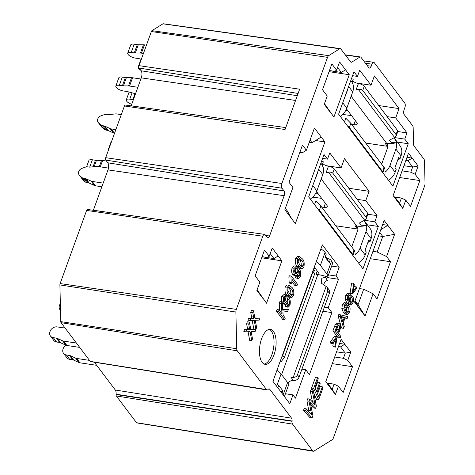 <?xml version="1.0" encoding="UTF-8"?>
<svg xmlns="http://www.w3.org/2000/svg" width="475" height="475" viewBox="0 0 475 475"><rect width="100%" height="100%" fill="white"/><g stroke="black" fill="none" stroke-linecap="round" stroke-linejoin="round"><path stroke-width="0.71" d="M309.451 374.644L331.906 312.603L328.207 307.699L338.497 279.264L336.033 275.993L339.209 267.205L322.353 244.857L272.947 381.342L289.803 403.691L292.986 394.903L295.456 398.169L305.746 369.734L309.451 374.644M322.905 311.25L331.906 312.603M378.741 105.545L399.059 108.603L374.383 75.899L371.017 85.203L359.706 70.217L357.461 76.422L353.964 71.784L338.622 114.178L392.902 186.129L408.251 143.735L404.753 139.104L406.998 132.899L395.693 117.913L399.059 108.603M262.8 236.223L86.616 210.413A1.787 0.808 -81.4 0 1 87.501 209.469L264.551 234.359A3.539 1.603 -81.4 0 0 262.8 236.223L236.312 309.385A3.539 1.603 98.6 0 0 235.879 312.057L236.74 348.757A3.539 1.603 98.6 0 0 237.28 350.823L266.499 389.553L90.262 361.398A1.787 0.808 -81.4 0 0 90.559 361.6L267.092 389.951A3.539 1.603 -81.4 0 1 266.499 389.553M86.616 210.413L60.129 283.575L236.312 309.385M264.551 234.359A3.539 1.603 -81.4 0 1 265.151 234.757L267.211 237.482A3.539 1.603 98.6 0 0 267.811 237.88A3.539 1.603 98.6 0 0 269.568 236.016L284.163 195.694A3.539 1.603 98.6 0 0 284.05 190.956L281.996 188.231A3.539 1.603 -81.4 0 1 281.883 183.493L327.548 57.35A3.539 1.603 -81.4 0 1 328.706 55.634L339.702 48.788A3.539 1.603 -81.4 0 1 340.302 48.64A3.539 1.603 -81.4 0 1 340.902 49.038L350.574 61.857A3.539 1.603 98.6 0 0 351.173 62.255A3.539 1.603 98.6 0 0 351.773 62.1L359.818 57.095A3.539 1.603 -81.4 0 1 360.418 56.947A3.539 1.603 -81.4 0 1 361.018 57.344L368.832 67.699A3.539 1.603 98.6 0 0 369.437 68.097A3.539 1.603 98.6 0 0 371.189 66.233L371.937 64.167A3.539 1.603 -81.4 0 1 373.694 62.302A3.539 1.603 -81.4 0 1 374.294 62.7L404.724 103.033A3.539 1.603 -81.4 0 1 404.837 107.772L404.088 109.838A3.539 1.603 98.6 0 0 404.201 114.576L412.627 125.75A3.539 1.603 -81.4 0 1 413.173 127.817L413.553 143.99A3.539 1.603 98.6 0 0 414.093 146.057L423.967 159.143A3.539 1.603 -81.4 0 1 424.513 161.209L425.03 183.314A3.539 1.603 -81.4 0 1 424.597 185.986L333.361 438.027A3.539 1.603 98.6 0 1 332.209 439.737L313.951 451.102A3.539 1.603 98.6 0 1 313.34 451.25A3.539 1.603 98.6 0 1 312.746 450.852L292.576 424.116A3.539 1.603 -81.4 0 1 292.054 421.301L292.077 420.992A3.539 1.603 98.6 0 0 291.561 418.178L269.764 389.286A3.539 1.603 98.6 0 0 269.177 388.894A3.539 1.603 98.6 0 0 268.203 389.346L268.06 389.5A3.539 1.603 -81.4 0 1 267.092 389.951M356.369 286.918L357.028 287.791L352.699 293.823L350.615 293.508L350.158 292.897L351.589 283.023L353.667 283.337L354.326 284.21L353.008 292.024L356.369 286.918L354.291 286.603L353.798 287.351M346.922 303.317L345.248 299.143L345.794 295.254L347.73 293.134L350.461 293.799L349.986 295.379L349.25 295.26L348.436 296.442L348.092 298.015L349.262 301.773L349.665 297.884L351.72 295.8L352.652 296.459C353.667 297.902 353.786 299.962 353.02 302.64L350.758 305.027L349 303.632L347.332 299.458L347.872 295.569L349.808 293.449M348.763 295.753L351.72 295.8M350.758 305.027L348.68 304.713L346.993 303.412M347.344 314.474L345.26 314.159L343.502 312.764L341.828 308.59L342.374 304.701L344.31 302.581L347.041 303.246L346.572 304.825L345.83 304.707L345.016 305.888L344.672 307.456L345.842 311.22L346.245 307.331L348.306 305.247L349.232 305.906C350.247 307.343 350.366 309.403 349.6 312.087L347.344 314.474L345.58 313.078L343.912 308.898L344.452 305.015L346.388 302.896M345.343 305.199L348.306 305.247M343.627 328.308L341.549 327.999L338.194 316.243L338.841 314.462L347.848 316.647L347.207 318.422L345.111 317.739L343.199 323.03L344.268 326.539L343.627 328.308L340.272 316.558L340.919 314.771M347.207 318.422L344.992 318.066M340.13 337.974L338.052 337.66L332.91 330.843L335.243 324.591L336.876 323.131L338.954 323.445L339.767 324.003C340.759 325.63 340.741 327.792 339.72 330.487L338.622 333.521L340.729 336.318L340.13 337.974L334.988 331.158L337.327 324.906L338.954 323.445M335.552 347.112L334.893 346.239L336.211 338.42L332.85 343.532L332.191 342.653L336.52 336.627L336.983 337.238L335.552 347.112L333.474 346.798L332.815 345.925L333.343 342.778M332.85 343.532L330.772 343.217L330.113 342.344L334.442 336.312L336.52 336.627M318.689 399.73L313.672 388.372L317.627 377.435L318.238 378.658L314.907 387.861L316.451 391.358L319.663 382.482L320.233 383.824L317.033 392.665L318.767 396.595L322.311 386.804L322.893 388.111L318.689 399.73L316.605 399.416L313.749 392.944M312.336 389.743L311.588 388.057L315.548 377.12L317.627 377.435M315.246 388.627L317.585 382.173L319.663 382.482M317.561 393.87L320.233 386.49L322.311 386.804M314.872 403.661L312.413 391.845L313.132 389.862L316.386 406.089L315.59 408.28L310.288 402.568L312.894 415.726L312.063 418.024L309.985 417.709L303.531 410.329L304.178 408.536L306.256 408.85L311.642 414.663L309.011 401.244L306.933 400.93L307.705 398.792L309.783 399.107L315.246 405.027L314.872 403.661L313.743 403.495M309.047 411.932L306.933 400.93M312.538 402.159L310.329 391.537L311.048 389.548L313.132 389.862M315.59 408.28L313.512 407.966L310.864 405.056M300.242 268.535L297.273 266.392C295.503 264.866 294.939 262.158 295.587 258.269L297.504 256.304L299.582 256.613L302.237 258.75C304.006 260.27 304.57 262.978 303.917 266.861L302.32 268.85L299.868 268.523M298.472 278.647L295.432 277.774L295.931 276.082L298.65 276.741L299.648 275.749C300.028 273.143 299.63 271.296 298.46 270.21L298.08 273.927L296.103 275.749L294.821 274.817C293.651 273.404 293.425 271.231 294.15 268.304L296.4 266.22L298.615 268.072C300.473 269.711 301.043 272.614 300.325 276.777L298.472 278.647L297.51 278.089L298.009 276.397M297.083 276.254L297.783 274.609M296.103 275.749L294.025 275.441L292.743 274.502C291.573 273.089 291.347 270.922 292.072 267.989L294.322 265.905L296.4 266.22M296.928 285.849L292.119 279.478L291.953 283.664L291.223 282.696L290.961 277.103L291.335 276.082L297.504 284.258L296.928 285.849L294.844 285.534L292.113 281.907M291.953 283.664L289.869 283.349L289.138 282.387L288.883 276.794L289.257 275.767L291.335 276.082M289.875 297.166L286.912 295.022C285.137 293.502 284.572 290.795 285.226 286.9L287.137 284.935L289.216 285.249L291.87 287.381C293.645 288.907 294.203 291.608 293.55 295.498L291.953 297.481L289.501 297.16M288.105 307.277L285.065 306.411L285.564 304.713L288.283 305.378L289.281 304.386C289.661 301.779 289.269 299.933 288.093 298.84L287.719 302.557L285.736 304.386L284.454 303.448C283.284 302.041 283.064 299.868 283.783 296.934L286.033 294.856L288.248 296.703C290.106 298.348 290.682 301.251 289.964 305.413L288.105 307.277L287.149 306.719L287.642 305.027M286.716 304.885L287.417 303.24M285.736 304.386L283.658 304.071L282.221 302.925M281.538 301.447L281.705 296.62L283.955 294.542L286.033 294.856M288.361 309.51L287.642 311.505L282.898 312.093L283.13 315.228L285.267 318.06L284.691 319.651L282.613 319.337L276.444 311.161L277.02 309.569L279.098 309.884L282.025 313.761L281.289 303.822L279.211 303.513L280.042 301.221L282.12 301.53L282.762 310.205L288.361 309.51L286.283 309.195L282.72 309.641M279.745 310.739L279.211 303.513M255.93 329.478L254.196 320.322L249.998 320.506L250.705 318.559L253.899 318.695L252.807 312.752L253.525 310.763L254.921 318.369L259.979 318.143L259.273 320.097L255.271 320.275L256.595 327.495L255.93 329.478L253.852 329.163L252.189 320.411M249.998 320.506L247.92 320.197L248.621 318.244L251.815 318.381L250.729 312.437L251.447 310.454L253.525 310.763M254.843 317.971L259.979 318.143M251.774 340.812L250.093 331.657L245.896 331.841L246.602 329.893L249.797 330.03L248.704 324.087L249.422 322.098L250.818 329.703L255.877 329.478L255.17 331.431L251.168 331.609L252.492 338.829L251.774 340.812L249.696 340.498L248.087 331.746M245.896 331.841L243.817 331.526L244.518 329.579L247.713 329.715L246.626 323.772L247.344 321.783L249.422 322.098M250.741 329.3L255.877 329.478M273.392 331.36A17.688 8.004 98.6 0 0 270.412 329.377A17.688 8.004 98.6 0 0 259.861 345.681A17.688 8.004 98.6 0 0 265.139 364.361A17.688 8.004 98.6 0 0 274.972 351.66A17.688 8.004 98.6 0 0 273.392 331.36M344.44 158.614L341.074 167.924L329.763 152.932L327.518 159.137L324.021 154.506L308.679 196.893L362.959 268.844L378.308 226.456L374.811 221.819L377.055 215.614L365.744 200.628L369.117 191.324L344.44 158.614M405.781 200.141L402.788 208.412L396.827 200.509L394.826 196.941L399.558 203.205L401.428 198.039L405.781 200.141L410.513 206.411L419.87 180.559L415.138 174.295L410.786 172.188L412.656 167.016L407.93 160.752L412.169 158.116L408.47 153.211L393.122 195.605L396.827 200.509M406.98 157.338L412.169 158.116L418.131 166.018L415.138 174.295M338.408 386.258L335.415 394.529L329.454 386.626L327.453 383.052L332.185 389.322L334.056 384.15L338.408 386.258L343.14 392.522L352.497 366.676L347.765 360.406L343.413 358.298L345.283 353.133L340.557 346.863L344.797 344.233L341.098 339.322L325.749 381.716L329.454 386.626M339.607 343.449L344.797 344.233L350.764 352.135L347.765 360.406M262.087 256.672L267.336 257.462L269.224 256.292L272.217 248.021L278.178 255.93L273.938 258.56L270.198 253.602M257.1 289.792L266.534 303.228L281.883 260.834L278.178 255.93M262.835 298.318L256.874 290.415L259.867 282.144L255.134 275.874L264.492 250.028L269.224 256.292M329.46 70.555L334.709 71.345L336.597 70.181L339.589 61.91L345.551 69.813L341.311 72.443L337.571 67.492M324.473 103.675L333.907 117.111L349.256 74.718L345.551 69.813M330.208 112.207L324.247 104.304L327.239 96.033L322.507 89.763L331.865 63.911L336.597 70.181M380.778 229.704L387.843 225.322L384.138 220.418L354.57 302.1L358.275 307.01L354.95 301.061M382.648 224.544L387.843 225.322L394.63 234.317L386.579 256.548L377.15 251.987L382.761 236.479L379.762 232.507M359.468 288.58L363.672 289.21L373.107 293.77L377.013 298.947L390.486 261.725L386.579 256.548M373.107 293.77L365.061 316L358.275 307.01M285.362 208.359L287.327 210.965L291.656 218.702L295.355 223.612L324.924 141.924L321.225 137.02L312.033 142.726L310.062 140.113M291.656 218.702L284.869 209.713L292.915 187.482L289.008 182.299L302.486 145.077L306.393 150.26L314.438 128.024L321.225 137.02M292.576 424.116L116.339 395.96L136.509 422.702L312.746 450.852M116.339 395.96A1.787 0.808 -81.4 0 1 116.072 394.541L116.096 394.226A5.29 2.393 98.6 0 0 115.318 390.022L94.335 362.205M237.28 350.823L61.043 322.668L90.262 361.398M61.043 322.668A1.787 0.808 -81.4 0 1 60.77 321.622L236.74 348.757M235.879 312.057L59.909 284.923L60.77 321.622M59.909 284.923A1.787 0.808 -81.4 0 1 60.129 283.575M93.349 210.294A5.29 2.393 98.6 0 0 93.385 210.205L107.979 169.878A5.29 2.393 98.6 0 0 107.813 162.8L105.759 160.075A1.787 0.808 -81.4 0 1 105.699 157.682L281.883 183.493M131.153 105.86A5.29 2.393 98.6 0 0 131.183 105.777L141.289 77.858A5.29 2.393 98.6 0 0 141.128 70.775L139.068 68.05A1.787 0.808 -81.4 0 1 139.015 65.657L299.654 89.193L285.053 129.515L124.414 105.984L105.699 157.682M124.414 105.984A1.787 0.808 -81.4 0 1 125.305 105.04L285.748 127.597M327.548 57.35L151.365 31.534L139.015 65.657M151.365 31.534A1.787 0.808 -81.4 0 1 151.947 30.667L162.949 23.827A1.787 0.808 -81.4 0 1 163.252 23.75L340.302 48.64M313.34 451.25L136.806 422.898A1.787 0.808 -81.4 0 1 136.509 422.702M348.798 188.26L369.117 191.324M356.416 83.006L371.017 85.203M345.794 110.396L347.872 110.711M387.095 116.618L395.693 117.913M367.335 224.8L378.308 226.456M364.693 220.299L374.811 221.819M322.614 158.401L327.518 159.137M357.901 229.087L335.76 225.756M397.278 142.084L408.251 143.735M315.584 140.523L324.924 141.924M309.267 142.31L312.033 142.726M355.062 300.746L358.061 304.718L363.672 289.21M378.557 235.843L382.761 236.479L394.63 234.317M329.056 71.677L349.256 74.718M261.683 257.794L281.883 260.834M331.651 266.065L339.209 267.205M285.428 393.763L292.986 394.903M328.474 274.859L336.033 275.993M394.642 137.584L404.753 139.104M352.557 75.679L357.461 76.422M397.783 131.516L406.998 132.899M327.328 277.584L338.497 279.264M301.94 369.164L305.746 369.734M324.395 307.123L328.207 307.699M315.418 268.541L313.862 268.31M387.843 146.371L365.702 143.034M299.832 152.41L302.302 152.784L306.393 150.26M372.94 251.352L377.15 251.987M370.286 258.685L390.486 261.725M329.424 70.656L341.311 72.443M262.052 256.767L273.938 258.56M338.479 346.548L340.557 346.863M336.573 351.821L345.283 353.133L350.764 352.135M334.703 356.992L343.413 358.298M332.298 363.636L352.497 366.676M327.542 383.171L334.056 384.15M326.669 382.933L327.453 383.052M405.852 160.437L407.93 160.752M403.946 165.704L412.656 167.016L418.131 166.018M402.076 170.875L410.786 172.188M399.671 177.519L419.87 180.559M394.915 197.054L401.428 198.039M394.042 196.822L394.826 196.941M335.415 394.529L332.185 389.322M402.788 208.412L399.558 203.205M358.061 304.718L365.061 316M326.473 165.722L341.074 167.924M367.84 214.231L377.055 215.614M315.851 193.117L317.929 193.426M357.152 199.334L365.744 200.628M264.124 364.052A17.688 8.004 98.6 0 0 273.155 350.223A17.688 8.004 98.6 0 0 271.308 331.045A17.688 8.004 98.6 0 0 269.349 329.371M248.704 324.087L246.626 323.772M246.905 329.472L249.797 330.03M246.602 329.893L244.518 329.579M252.807 312.752L250.729 312.437M251.008 318.137L253.899 318.695M250.705 318.559L248.621 318.244M281.289 303.822L282.12 301.53M284.691 319.651L278.522 311.475L276.444 311.161M278.522 311.475L279.098 309.884M286.746 297.065L285.849 296.4L284.584 297.629C284.127 299.571 284.288 301.002 285.077 301.916L285.843 302.48L287.179 301.132C287.636 299.286 287.494 297.932 286.746 297.065L285.018 296.804M287.149 306.719L285.065 306.411M283.783 296.934L281.705 296.62M284.454 303.448L282.376 303.139M289.281 304.386L287.203 304.071M287.179 301.132L285.101 300.823C285.558 298.977 285.416 297.617 284.662 296.75M284.798 301.488L285.101 300.823M291.953 297.481L288.99 295.337C287.215 293.811 286.657 291.104 287.304 287.215L289.216 285.249M289.566 293.74L291.614 295.634L292.837 294.553C293.093 291.828 292.576 289.97 291.294 288.972L289.233 287.078L288.01 288.177L287.832 290.397L289.566 293.74M288.99 295.337L286.912 295.022M287.304 287.215L285.226 286.9M290.468 294.827L290.759 294.239C291.015 291.513 290.498 289.655 289.21 288.658L288.307 287.571M292.837 294.553L290.759 294.239M290.961 277.103L288.883 276.794M291.223 282.696L289.138 282.387M297.107 268.434L296.216 267.769L294.951 268.998C294.488 270.94 294.654 272.365 295.438 273.285L296.21 273.849L297.546 272.502C298.003 270.655 297.861 269.301 297.107 268.434L295.379 268.173M297.51 278.089L295.432 277.774M294.15 268.304L292.072 267.989M294.821 274.817L292.743 274.502M299.648 275.749L297.564 275.435M297.546 272.502L295.468 272.187C295.925 270.34 295.777 268.987 295.028 268.12M295.165 272.852L295.468 272.187M302.32 268.85L299.357 266.701C297.582 265.181 297.017 262.473 297.671 258.584L299.582 256.613M299.927 265.109L301.981 267.003L303.204 265.923C303.46 263.197 302.943 261.333 301.655 260.336L299.6 258.447L298.377 259.54L298.193 261.767L299.927 265.109M299.357 266.701L297.273 266.392M297.671 258.584L295.587 258.269M300.829 266.196L301.126 265.608C301.382 262.883 300.865 261.018 299.577 260.021L298.674 258.94M303.204 265.923L301.126 265.608M312.413 391.845L310.329 391.537M314.355 401.185L312.277 400.87M309.011 401.244L309.783 399.107M312.063 418.024L305.609 410.643L303.531 410.329M305.609 410.643L306.256 408.85M313.672 388.372L311.588 388.057M332.191 342.653L330.113 342.344M334.893 346.239L332.815 345.925M338.028 332.738L339.126 329.703C339.779 328.029 339.797 326.693 339.186 325.69L338.675 325.322L337.838 325.903L336.181 330.291L338.028 332.738M337.327 324.906L335.243 324.591M334.988 331.158L332.91 330.843M336.543 330.772L337.547 326.551M339.126 329.703L337.042 329.389M339.186 325.69L338.117 325.529M341.834 318.559L342.796 321.718L344.327 317.478L341.192 316.451L341.834 318.559M340.272 316.558L338.194 316.243M341.792 318.428L342.249 317.169L341.317 316.861M344.327 317.478L342.249 317.169M346.572 304.825L345.83 304.707L346.572 304.825M346.821 312.514L347.48 312.948L348.965 311.416L348.715 307.42L348.074 306.957L346.702 308.507L346.821 312.514M344.452 305.015L342.374 304.701M343.912 308.898L341.828 308.59M345.58 313.078L343.502 312.764M346.245 307.331L344.713 307.099M346.507 311.909L347.005 307.8M348.965 311.416L346.881 311.101M348.715 307.42L347.415 307.224M349.986 295.379L349.25 295.26L349.986 295.379M350.241 303.068L350.894 303.501L352.385 301.969L352.135 297.979L351.494 297.51L350.117 299.06L350.241 303.068M347.872 295.569L345.794 295.254M347.332 299.458L345.248 299.143M349 303.632L347.017 303.335M349.665 297.884L348.133 297.653M349.927 302.468L350.425 298.353M352.385 301.969L350.301 301.655M352.135 297.979L350.835 297.783M352.699 293.823L352.236 293.212L350.158 292.897M352.236 293.212L353.667 283.337M65.989 345.23A5.896 4.809 -37 0 0 63.199 348.62L63.044 349.036A5.896 4.809 -37 0 0 63.537 353.37A5.896 4.809 -37 0 0 66.375 354.985L69.433 355.448A4.714 3.848 143 0 1 70.46 355.751L75.644 358.144A4.714 3.848 -37 0 0 76.665 358.447L89.49 360.377M96.686 365.322L79.954 362.805A4.714 3.848 143 0 1 78.933 362.502L73.75 360.109A4.714 3.848 -37 0 0 72.722 359.807L69.665 359.349A5.896 4.809 143 0 1 66.827 357.728L63.537 353.37M316.213 261.82A14.149 5.112 -160.1 0 1 320.399 265.371L326.895 273.986A14.149 5.112 -160.1 0 1 327.726 276.919A14.149 5.112 -160.1 0 1 327.524 277.317L326.242 278.742L327.507 280.416A4.714 3.848 -37 0 0 323.796 284.952M293.443 380.505L290.896 377.126L293.182 377.477C295.325 377.364 296.75 376.479 297.457 374.817L327.774 291.062L327.026 287.126L329.027 289.78A4.714 3.848 143 0 1 329.418 293.247L299.102 376.996A4.714 3.848 143 0 1 293.443 380.505L293.402 380.499A4.714 3.848 -37 0 0 288.076 383.283M327.524 277.317L327.15 276.812A23.584 8.52 -160.1 0 0 317.846 274.55L316.065 274.283A4.714 1.704 -160.1 0 0 318.856 273.707A4.714 1.704 -160.1 0 0 318.577 272.733L314.308 267.075M327.726 276.919L332.405 263.999A14.149 5.112 -160.1 0 0 331.574 261.06L330.386 259.481L326.551 258.062L329.258 262.58L330.386 259.481M329.258 262.58L325.149 257.129L326.272 254.024L325.078 252.445A14.149 5.112 -160.1 0 0 320.892 248.894M60.349 303.626A5.896 4.809 -37 0 0 59.624 305.027L59.476 305.437A5.896 4.809 -37 0 0 59.969 309.771A5.896 4.809 -37 0 0 60.503 310.353M64.362 327.067L61.376 327.382A4.714 3.848 143 0 1 60.248 327.364L57.19 326.901A5.896 4.809 -37 0 0 50.118 331.289L49.97 331.698A5.896 4.809 -37 0 0 50.463 336.033A5.896 4.809 -37 0 0 53.295 337.654L56.359 338.117A4.714 3.848 143 0 1 57.386 338.42L62.563 340.807A4.714 3.848 -37 0 0 63.591 341.109L66.88 345.473L79.705 347.403M76.416 343.045L63.591 341.109M313.304 269.848A4.714 3.848 143 0 1 313.055 271.552L282.738 355.3A4.714 3.848 143 0 1 281.794 356.903M284.418 396.548L288.426 385.486A14.149 5.112 -160.1 0 0 287.595 382.547L281.099 373.938A14.149 5.112 -160.1 0 0 276.913 370.381M280.642 391.543L282.851 390.788L278.736 385.338L277.839 387.826M282.851 390.788L281.948 393.276M327.026 287.126L324.205 285.101A23.584 8.52 19.9 0 0 324.152 285.083L321.504 283.278L321.759 278.231L327.15 276.812M279.632 362.193L281.194 361.582L284.382 357.479L314.699 273.731C315.258 272.044 315.097 270.922 314.218 270.352M290.896 377.126A23.584 8.52 -160.1 0 0 290.842 377.108L293.402 380.499M66.88 345.473A4.714 3.848 143 0 1 65.853 345.171L60.675 342.778A4.714 3.848 -37 0 0 59.648 342.475L56.59 342.012A5.896 4.809 143 0 1 53.752 340.397L50.463 336.033M326.551 258.062L325.464 256.251M138.831 66.423A5.896 2.132 -160.1 0 0 138.178 67.017A5.896 2.132 -160.1 0 0 138.522 68.24L138.688 68.459A5.896 2.132 -160.1 0 0 140.547 70.009M143.432 53.449L141.449 53.147A4.714 1.704 -160.1 0 0 140.428 53.063L135.304 53.004A4.714 1.704 19.9 0 1 134.282 52.915L131.225 52.452A5.896 2.132 -160.1 0 0 127.733 53.17A5.896 2.132 -160.1 0 0 128.078 54.399L128.244 54.613A5.896 2.132 -160.1 0 0 135.5 58.122L138.558 58.585A4.714 1.704 19.9 0 1 139.692 58.823L141.33 59.25M127.733 53.17L130.732 44.899A5.896 2.132 19.9 0 1 134.217 44.181L137.275 44.644A4.714 1.704 -160.1 0 0 138.296 44.733L143.426 44.792A4.714 1.704 19.9 0 1 144.447 44.876L146.431 45.178M350.811 80.495L351.743 81.73A14.149 11.537 143 0 1 352.129 82.282L353.281 79.099L351.423 78.82M352.664 80.803A4.714 1.704 -160.1 0 0 358.382 83.493L358.423 83.499A4.714 1.704 19.9 0 1 364.23 86.308L397.539 130.459A4.714 1.704 19.9 0 1 397.812 131.438L396.209 135.874L396.043 134.591L362.734 90.44C361.968 89.579 360.513 89.258 358.37 89.478L356.102 89.912A23.584 19.232 -37 0 1 356.048 89.923L358.382 83.493M351.589 115.639L342.612 114.416M396.209 135.874L394.654 137.572L392.7 138.427A23.584 19.232 143 0 1 392.647 138.439L389.411 140.262L391.174 142.452L395.936 142.797A23.584 19.232 143 0 1 386.697 143.349L384.916 143.076A4.714 3.848 143 0 1 387.184 144.37A4.714 3.848 143 0 1 387.582 147.838L381.668 164.178A4.714 3.848 143 0 1 381.662 164.19M351.583 124.319L353.905 124.634A5.896 2.132 -160.1 0 0 357.236 123.898A5.896 2.132 -160.1 0 0 356.891 122.669L346.524 108.923M347.73 89.68L343.823 99.803M352.129 82.282L353.103 84.615A14.149 11.537 143 0 1 352.723 91.859L346.809 108.193A14.149 11.537 143 0 1 342.178 114.802L340.545 116.185M135.571 93.652L135.262 93.605A4.714 1.704 -160.1 0 1 134.134 93.367L127.793 91.699A4.714 1.704 19.9 0 0 126.659 91.467L123.595 91.004A5.896 2.132 -160.1 0 1 116.339 87.495L116.179 87.275A5.896 2.132 -160.1 0 1 115.835 86.052A5.896 2.132 -160.1 0 1 119.32 85.334L122.378 85.797A4.714 1.704 19.9 0 0 123.399 85.886L128.529 85.939A4.714 1.704 -160.1 0 1 129.55 86.028L137.881 87.281M133.38 99.708A4.714 1.704 19.9 0 1 132.828 99.643L129.764 99.18A5.896 2.132 -160.1 0 0 126.279 99.898A5.896 2.132 -160.1 0 0 126.623 101.122L126.789 101.341A5.896 2.132 -160.1 0 0 131.723 104.286M347.593 126.071A4.714 1.704 19.9 0 1 349.333 127.46L382.642 171.612A4.714 1.704 19.9 0 1 382.915 172.591A4.714 1.704 19.9 0 1 382.82 172.763M395.901 149.091L401.043 155.907A14.149 11.537 143 0 0 399.861 145.504L394.369 138.225L396.281 141.847A14.149 11.537 143 0 1 395.901 149.091L389.987 165.431A14.149 11.537 143 0 1 385.356 172.033L385.7 171.083M401.043 155.907L399.956 158.905L397.866 159.636M399.956 158.905L398.721 157.273L394.98 167.61L396.215 169.243L395.129 172.241A14.149 11.537 143 0 1 388.52 180.322M344.464 121.927L345.812 118.21A23.584 19.232 143 0 1 345.848 118.239L350.829 123.322L349.333 127.46M140.873 79.01L132.543 77.758A4.714 1.704 19.9 0 0 131.522 77.668L126.397 77.609A4.714 1.704 -160.1 0 1 125.376 77.526L122.312 77.063A5.896 2.132 19.9 0 0 118.827 77.781L115.835 86.052M383.741 167.723C384.619 168.399 384.756 168.316 384.138 167.473L350.829 123.322M108.775 149.192A5.896 2.132 -160.1 0 0 108.235 149.738A5.896 2.132 -160.1 0 0 108.3 150.498M108.235 149.738L111.233 141.461A5.896 2.132 19.9 0 1 111.768 140.921M320.868 163.21L321.801 164.445A14.149 11.537 143 0 1 322.187 164.997L323.338 161.821L321.474 161.536M322.721 163.519A4.714 1.704 -160.1 0 0 328.433 166.208L328.48 166.214A4.714 1.704 19.9 0 1 334.287 169.023L367.597 213.174A4.714 1.704 19.9 0 1 367.87 214.154L366.267 218.589L366.094 217.312L332.785 173.161C332.025 172.294 330.57 171.974 328.427 172.193L326.159 172.627A23.584 19.232 -37 0 1 326.105 172.645L328.433 166.208M321.646 198.354L312.669 197.131M366.267 218.589L364.711 220.287L362.758 221.142A23.584 19.232 143 0 1 362.704 221.154L359.468 222.983L361.232 225.168L365.993 225.518A23.584 19.232 143 0 1 356.755 226.064L354.973 225.797A4.714 3.848 143 0 1 357.242 227.092A4.714 3.848 143 0 1 357.639 230.559L351.726 246.893A4.714 3.848 143 0 1 351.72 246.911M321.64 207.035L323.962 207.355A5.896 2.132 -160.1 0 0 327.293 206.613A5.896 2.132 -160.1 0 0 326.948 205.39L316.582 191.639M317.787 172.395L313.88 182.519M322.187 164.997L323.16 167.331A14.149 11.537 143 0 1 322.78 174.574L316.867 190.914A14.149 11.537 143 0 1 312.235 197.517L310.603 198.9M100.641 186.58A5.896 2.132 -160.1 0 0 101.781 187.002M317.65 208.786A4.714 1.704 19.9 0 1 319.39 210.176L352.699 254.327A4.714 1.704 19.9 0 1 352.973 255.307A4.714 1.704 19.9 0 1 352.878 255.479M365.958 231.812L371.1 238.622A14.149 11.537 143 0 0 369.918 228.22L364.426 220.946L366.338 224.568A14.149 11.537 143 0 1 365.958 231.812L360.044 248.146A14.149 11.537 143 0 1 355.413 254.754L355.757 253.804M371.1 238.622L370.013 241.621L367.923 242.357M370.013 241.621L368.778 239.988L365.037 250.325L366.267 251.964L365.186 254.962A14.149 11.537 143 0 1 358.577 263.043M314.521 204.642L315.869 200.931A23.584 19.232 143 0 1 315.905 200.955L320.886 206.037L319.39 210.176M106.501 161.061L102.6 160.473A4.714 1.704 19.9 0 0 101.579 160.39L96.455 160.33A4.714 1.704 -160.1 0 1 95.433 160.241L92.37 159.778A5.896 2.132 19.9 0 0 88.884 160.497L86.581 166.856M353.798 250.438C354.677 251.115 354.813 251.032 354.196 250.188L320.886 206.037M114.534 133.285L114.481 133.279A4.714 3.848 143 0 1 113.46 132.976L108.276 130.583A4.714 3.848 -37 0 0 107.249 130.281L105.931 130.079A4.714 3.848 143 0 1 104.049 129.212L101.846 127.199A4.714 3.848 143 0 1 101.46 126.772L98.171 122.413A4.714 3.848 -37 0 0 98.557 122.841L101.846 127.199M101.87 186.764L95.469 185.802A4.714 3.848 143 0 1 94.442 185.499L91.153 181.135A4.714 3.848 -37 0 0 92.18 181.444L95.469 185.802M108.454 168.085L97.607 166.446A4.714 3.848 -37 0 0 96.478 166.428L90.191 167.093A4.714 3.848 143 0 1 89.062 167.069L87.744 166.873A4.714 3.848 -37 0 0 85.464 167.111L82.104 168.287A4.714 3.848 -37 0 0 78.743 171.517A4.714 3.848 -37 0 0 79.159 174.937A4.714 3.848 -37 0 0 79.545 175.364L81.748 177.377A4.714 3.848 -37 0 0 83.624 178.244L84.948 178.446A4.714 3.848 143 0 1 85.975 178.748L89.264 183.107L94.442 185.499M89.264 183.107A4.714 3.848 -37 0 0 88.237 182.804L84.948 178.446M83.624 178.244L86.913 182.608L88.237 182.804M86.913 182.608A4.714 3.848 143 0 1 85.037 181.741L81.748 177.377M79.545 175.364L82.834 179.728L85.037 181.741M82.834 179.728A4.714 3.848 143 0 1 82.448 179.295L79.159 174.937M85.975 178.748L91.153 181.135M103.194 183.101L92.18 181.444M98.171 122.413A4.714 3.848 -37 0 1 97.761 118.987A4.714 3.848 -37 0 1 101.122 115.763L104.476 114.588A4.714 3.848 -37 0 1 106.756 114.344L108.08 114.546A4.714 3.848 143 0 0 109.208 114.564L115.49 113.905A4.714 3.848 -37 0 1 116.618 113.923L121.285 114.623M104.049 129.212L100.759 124.854L98.557 122.841M100.759 124.854A4.714 3.848 -37 0 0 102.642 125.721L105.931 130.079M107.249 130.281L103.96 125.917L102.642 125.721M103.96 125.917A4.714 3.848 143 0 1 104.987 126.219L108.276 130.583M113.46 132.976L110.17 128.612L104.987 126.219M110.17 128.612A4.714 3.848 -37 0 0 111.192 128.915L114.481 133.279M115.858 129.616L111.192 128.915M141.128 70.775L297.285 95.724M298.11 93.456L139.068 68.05M131.183 105.777L146.852 108.068M295.575 100.462L141.289 77.858M93.385 210.205L109.048 212.497M265.673 235.446L269.568 236.016M284.163 195.694L107.979 169.878M107.813 162.8L284.05 190.956M281.996 188.231L105.759 160.075M328.706 55.634L151.947 30.667M339.702 48.788L162.949 23.827M351.773 62.1L350.645 61.946M359.818 57.095L345.45 55.064M371.189 66.233L367.3 65.663M371.937 64.167L365.447 63.217M292.054 421.301L116.072 394.541M292.077 420.992L116.096 394.226M291.561 418.178L115.318 390.022M269.764 389.286L268.494 389.084M249.494 328.397L247.416 328.082M253.597 317.062L251.518 316.754M291.294 288.972L289.21 288.658M301.655 260.336L299.577 260.021M311.665 403.958L310.591 403.798M310.84 410.845L308.762 410.531M336.621 326.652L334.543 326.343M342.54 316.896L341.27 316.706M75.644 358.144L78.933 362.502M76.665 358.447L79.954 362.805M66.375 354.985L69.665 359.349M69.433 355.448L72.722 359.807M70.46 355.751L73.75 360.109M281.616 374.627L317.846 274.55M317.258 270.982L316.065 274.283M320.399 265.371L325.078 252.445M326.895 273.986L331.574 261.06M287.595 382.547L283.142 394.856M281.099 373.938L276.646 386.246M329.418 293.247L327.774 291.062M299.102 376.996L297.457 374.817M314.699 273.731L313.055 271.552M284.382 357.479L282.738 355.3M293.182 377.477L326.206 286.247M62.563 340.807L65.853 345.171M53.295 337.654L56.59 342.012M56.359 338.117L59.648 342.475M57.386 338.42L60.675 342.778M141.449 53.147L144.447 44.876M140.428 53.063L143.426 44.792M135.304 53.004L138.296 44.733M134.282 52.915L137.275 44.644M131.225 52.452L134.217 44.181M384.916 143.076L387.345 146.294M386.697 143.349L351.144 96.217M346.809 108.193L342.736 102.802M352.723 91.859L348.65 86.468M396.281 141.847L395.936 142.797M389.987 165.431L395.129 172.241M345.848 118.239L344.5 121.968M364.23 86.308L362.734 90.44M358.423 83.499L356.102 89.912M397.539 130.459L396.043 134.591M129.55 86.028L132.543 77.758M384.138 167.473L382.642 171.612M394.654 137.572L358.37 89.478M353.905 124.634L355.353 120.632M132.828 99.643L135.025 93.569M129.764 99.18L132.068 92.827M128.529 85.939L131.522 77.668M123.399 85.886L126.397 77.609M122.378 85.797L125.376 77.526M119.32 85.334L122.312 77.063M354.973 225.797L357.402 229.015M356.755 226.064L321.201 178.933M316.867 190.914L312.793 185.517M322.78 174.574L318.707 169.183M366.338 224.568L365.993 225.518M360.044 248.146L365.186 254.962M315.905 200.955L314.557 204.683M334.287 169.023L332.785 173.161M328.48 166.214L326.159 172.627M367.597 213.174L366.094 217.312M100.29 166.856L102.6 160.473M354.196 250.188L352.699 254.327M364.711 220.287L328.427 172.193M323.962 207.355L325.411 203.348M99.293 166.701L101.579 160.39M94.157 166.672L96.455 160.33M93.064 166.79L95.433 160.241M89.716 167.117L92.37 159.778M345.26 54.815L360.418 56.947M363.702 60.895L373.694 62.302M247.344 329.484L249.422 329.798M251.447 318.155L253.525 318.464M314.664 270.738L313.53 269.236M59.969 309.771L60.509 310.49M138.178 67.017L141.022 59.173M384.524 168.156L382.915 172.591M126.279 99.898L129.117 92.049M354.582 250.871L352.973 255.307"/></g></svg>
